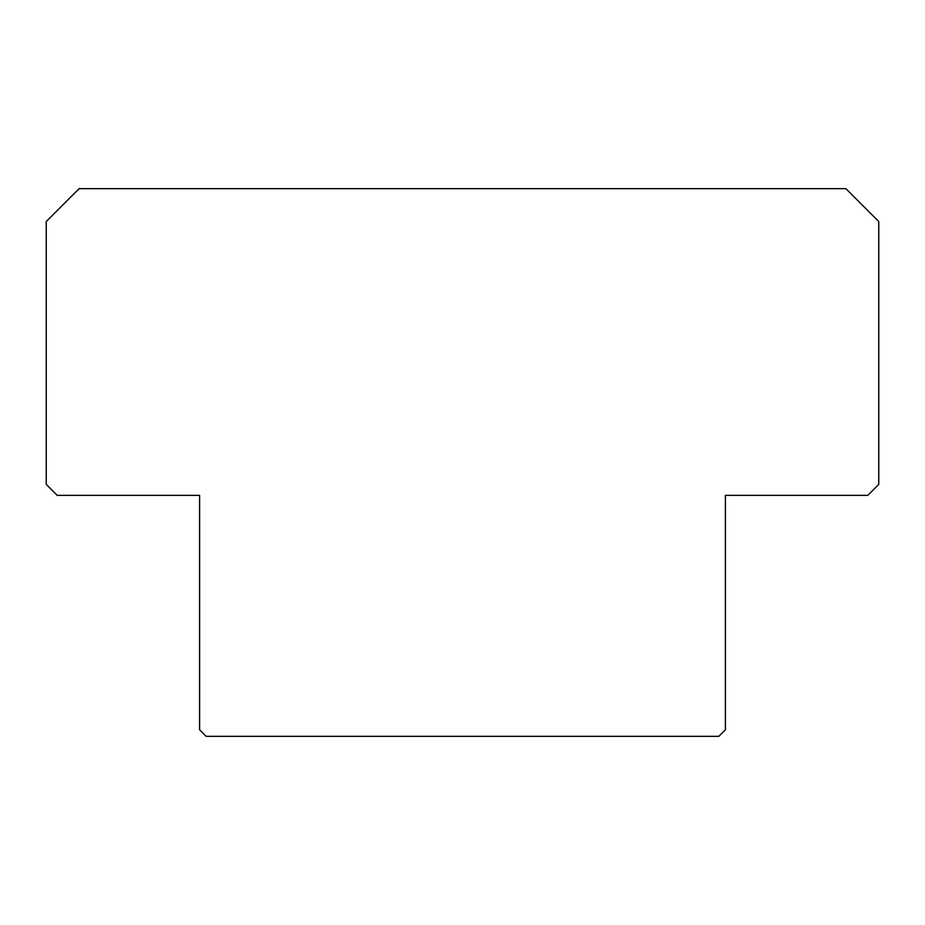 <?xml version="1.0" encoding="UTF-8"?>
<svg xmlns="http://www.w3.org/2000/svg" width="925" height="925" viewBox="0 0 925 925"><rect width="100%" height="100%" fill="white"/><g stroke="black" fill="none" stroke-linecap="round" stroke-linejoin="round"><path stroke-width="1.39" d="M199.603 495.361L199.603 729.779L206.183 736.346L718.817 736.346L725.397 729.779L725.397 495.361L867.8 495.361L878.75 484.411L878.75 221.514L845.889 188.654L79.111 188.654L46.25 221.514L46.25 484.411L57.2 495.361L199.603 495.361"/></g></svg>
